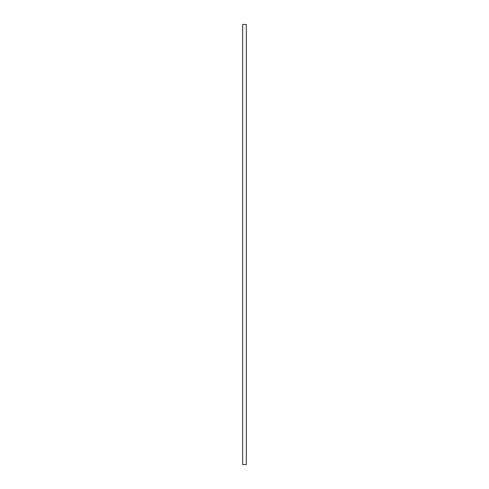 <?xml version="1.0" encoding="UTF-8"?>
<svg xmlns="http://www.w3.org/2000/svg" width="489" height="489" viewBox="0 0 489 489"><rect width="100%" height="100%" fill="white"/><g stroke="black" fill="none" stroke-linecap="round" stroke-linejoin="round"><path stroke-width="0.73" d="M242.666 464.55L246.334 464.55L246.334 24.45L242.666 24.45L242.666 464.55"/></g></svg>

